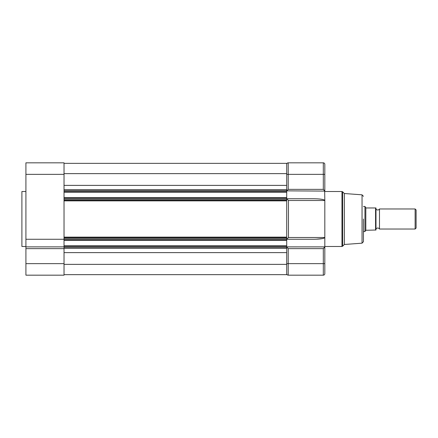 <?xml version="1.0" encoding="UTF-8"?>
<svg xmlns="http://www.w3.org/2000/svg" width="438" height="438" viewBox="0 0 438 438"><rect width="100%" height="100%" fill="white"/><g stroke="black" fill="none" stroke-linecap="round" stroke-linejoin="round"><path stroke-width="0.66" d="M25.913 246.484L21.9 246.484L21.9 191.516L25.913 191.516M64.03 174.362L25.913 174.362L25.913 162.826L64.03 162.826L64.03 275.173L25.913 275.173L25.913 263.638L64.03 263.638M64.03 248.642L25.913 248.642L25.913 263.638M25.913 174.362L25.913 239.263L64.03 239.263M25.913 248.642L25.913 239.263M25.913 246.884L64.03 246.884M363.441 219L363.441 241.677L363.441 219M344.383 193.525L362.045 194.822L362.045 243.178L344.383 244.475L344.383 193.525L342.669 191.811L342.669 246.189L341.958 246.484L341.958 191.516L342.669 191.811M286.704 246.884L324.821 246.884L323.315 248.642L288.209 248.642L286.704 246.901L324.821 246.884L324.821 200.494C324.125 199.432 320.463 198.852 313.832 198.737L286.704 198.737L288.45 200.494L324.821 200.494L324.662 190.853M286.704 261.891L286.704 239.263L313.832 239.263L286.704 239.263L288.45 237.506L288.45 200.494M286.704 273.668A1.506 1.506 0 0 0 288.209 275.173L323.315 275.173A1.506 1.506 0 0 0 324.821 273.668L324.821 246.884L324.487 247.355M64.03 245.806L286.704 245.806L286.704 247.339L64.03 247.339L64.03 248.341L286.704 248.341L286.704 263.638L288.209 263.638L288.209 275.173M286.704 164.332A1.506 1.506 0 0 1 288.209 162.826L288.209 174.362L323.315 174.362L323.315 162.826L288.209 162.826L323.315 162.826A1.506 1.506 0 0 1 324.821 164.332L324.821 191.099L286.868 190.853M286.704 191.099L288.209 189.358L288.209 174.362L286.704 174.362L286.704 245.806M287.24 190.415L287.684 189.933M324.284 190.415L323.846 189.933M288.209 189.358L323.315 189.358L324.821 191.099M286.704 198.737L286.704 176.3M288.45 237.506L324.821 237.506C324.125 238.568 320.463 239.148 313.832 239.263M323.594 238.316L322.888 238.502M322.598 238.562L315.612 239.241M324.821 272.009L324.821 273.668M287.684 248.067L288.209 248.642L288.209 263.638L323.315 263.638L323.315 248.642L324.027 247.875M319.433 198.983L322.56 199.427M287.251 199.252L286.748 198.781M375.979 229.03A2.037 2.037 0 0 1 379.489 229.03L415.125 229.03L415.125 208.97L379.489 208.97L379.489 229.03M375.979 208.97A2.037 2.037 0 0 0 379.489 208.97M415.125 208.97L416.1 209.944L416.1 228.056L415.125 229.03M363.441 206.462L364.942 206.462L364.942 231.538L365.818 230.268L365.818 207.732L364.942 206.462M363.441 231.538L364.942 231.538M375.979 230.032L375.574 230.032L375.979 230.032L375.979 207.968L366.25 207.968M365.818 230.268L375.574 230.032L375.574 207.968M64.03 274.648L286.704 274.648L286.704 264.36L64.03 264.36M64.03 252.622L286.704 252.622L286.704 264.36M286.704 247.339L286.704 248.341M64.03 240.342L286.704 240.342M64.03 237.807L286.704 237.807M64.03 200.193L286.704 200.193M64.03 197.658L286.704 197.658M64.03 192.194L286.704 192.194M64.03 189.659L286.704 189.659L286.704 190.661L64.03 190.661M64.03 173.64L286.704 173.64L286.704 185.378L64.03 185.378M64.03 163.352L286.704 163.352L286.704 173.64M324.821 174.362L323.315 174.362L323.315 189.358M324.821 263.638L323.315 263.638L323.315 275.173M64.03 246.309L286.704 246.309M64.03 239.838L286.704 239.838M64.03 238.809L286.704 238.809M64.03 237.133L286.704 237.133M64.03 200.867L286.704 200.867M64.03 199.191L286.704 199.191M64.03 198.162L286.704 198.162M64.03 191.691L286.704 191.691M362.045 243.178L363.441 241.677M324.821 191.516L341.958 191.516M362.045 194.822L363.441 196.323M344.383 244.475L342.669 246.189M324.821 246.484L341.958 246.484"/></g></svg>
